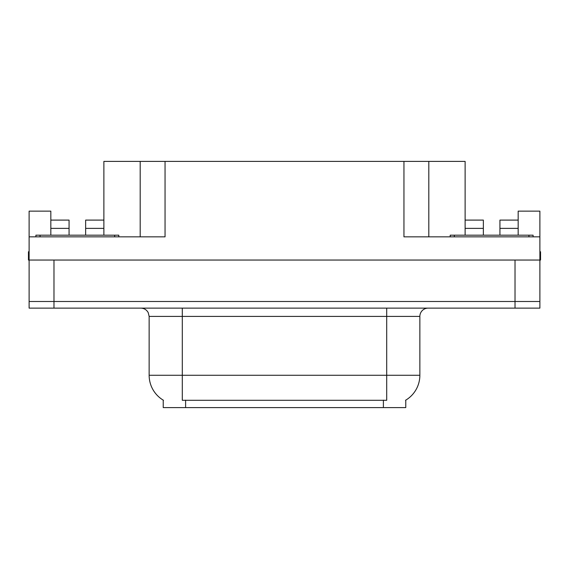 <?xml version="1.0" encoding="UTF-8"?>
<svg xmlns="http://www.w3.org/2000/svg" width="569" height="569" viewBox="0 0 569 569"><rect width="100%" height="100%" fill="white"/><g stroke="black" fill="none" stroke-linecap="round" stroke-linejoin="round"><path stroke-width="0.85" d="M405.768 400.149L405.768 407.596L163.232 407.596L163.232 400.149M53.984 308.121L539.889 308.121L539.889 301.492L29.111 301.492L29.111 260.047L53.984 260.047L53.984 301.492L29.111 301.492L29.111 308.121L53.984 308.121L53.984 301.492L539.889 301.492L539.889 260.047L53.984 260.047M85.642 235.182L85.642 228.382L103.878 228.382L103.878 161.404L403.947 161.404L403.947 236.839L539.889 236.839L539.889 260.047L540.55 260.047L540.55 251.754L539.889 251.754M50.833 235.182L50.833 228.382L69.069 228.382L69.069 220.096L50.833 220.096L50.833 211.142L29.111 211.142L29.111 236.839L165.053 236.839L165.053 161.404M29.111 236.839L29.111 260.047L28.45 260.047L28.45 251.754L29.111 251.754M499.931 235.182L499.931 228.382L518.167 228.382L518.167 211.142L539.889 211.142L539.889 236.839M140.187 161.404L140.187 236.839M403.947 161.404L428.813 161.404L428.813 236.839M428.813 161.404L465.122 161.404L465.122 228.382L483.358 228.382L483.358 220.096L465.122 220.096M163.481 400.291A29.012 29.012 0 0 1 149.142 375.263L182.293 375.263L182.293 400.291L386.707 400.291L386.707 375.263L419.858 375.263L419.858 316.414A8.286 8.286 0 0 1 428.151 308.121M149.142 375.263L149.142 316.414L148.203 312.594C146.582 309.735 144.135 308.249 140.849 308.121M405.519 400.291A29.012 29.012 0 0 0 419.858 375.263M539.889 308.121L539.889 301.492M69.069 228.382L69.069 235.182M103.878 228.382L103.878 235.182M103.878 220.096L85.642 220.096L85.642 228.382M50.833 220.096L50.833 228.382M483.358 228.382L483.358 235.182M465.122 235.182L465.122 228.382M518.167 228.382L518.167 235.182M518.167 220.096L499.931 220.096L499.931 228.382M35.911 236.839L35.911 235.182L118.8 235.182L118.8 236.839M450.2 236.839L450.2 235.182L533.089 235.182L533.089 236.839M515.016 260.047L515.016 308.121M383.392 407.596L383.392 400.149M185.608 407.596L185.608 400.149M386.707 308.121L386.707 316.414L149.142 316.414M419.858 316.414L386.707 316.414L386.707 375.263L182.293 375.263L182.293 308.121M114.653 235.182L114.653 236.839M40.058 235.182L40.058 236.839M528.942 235.182L528.942 236.839M454.346 235.182L454.346 236.839"/></g></svg>
